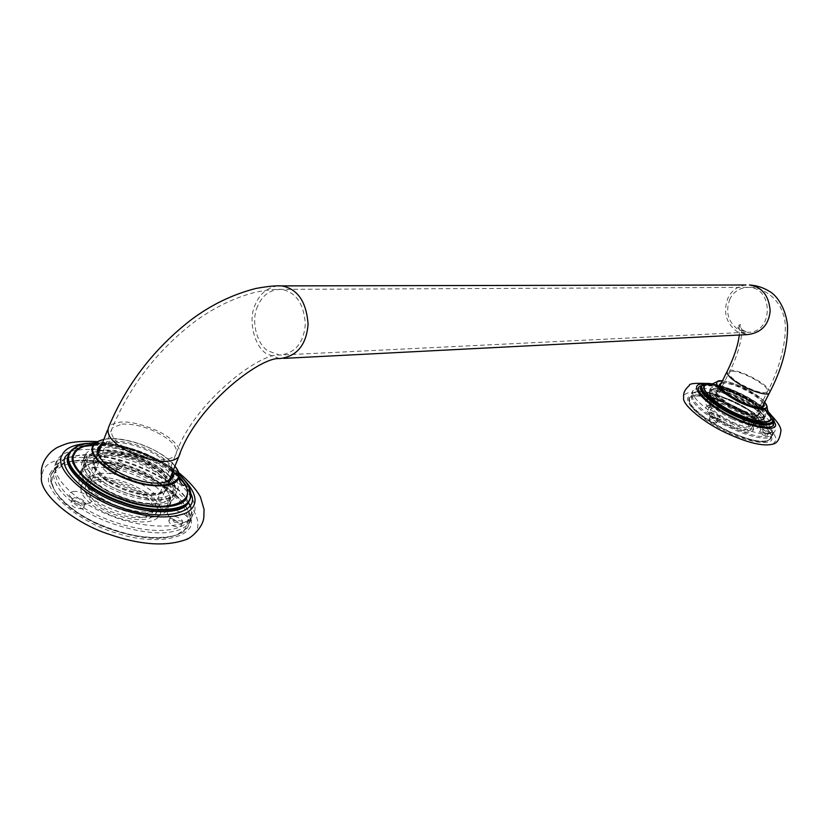 <?xml version="1.0" encoding="UTF-8"?>
<svg xmlns="http://www.w3.org/2000/svg" width="829" height="829" viewBox="0 0 829 829"><rect width="100%" height="100%" fill="white"/><g stroke="black" fill="none" stroke-linecap="round" stroke-linejoin="round"><path stroke-width="0.62" stroke-dasharray="4.14 3.11" d="M734.453 413.764C720.297 406.604 712.277 400.2 710.401 394.573L710.826 392.956C714.919 390.252 723.945 392.055 737.924 398.397C754.753 407.194 762.639 414.127 761.582 419.215L759.996 420.241C754.328 421.225 745.81 419.07 734.453 413.764M734.805 413.215C746.535 418.697 755.333 420.925 761.177 419.909C777.799 414.883 708.401 378.863 709.956 393.412C711.893 399.205 720.173 405.816 734.805 413.215M732.421 417.795C746.483 424.158 755.53 425.961 759.561 423.194L759.986 421.546C758.007 415.816 749.996 409.412 735.945 402.324C724.681 397.05 716.183 394.915 710.453 395.899L708.847 396.936C707.645 401.941 715.5 408.894 732.421 417.795M734.732 413.536C749.841 420.376 759.551 422.334 763.851 419.401C764.97 413.94 756.504 406.5 738.442 397.07C723.448 390.262 713.748 388.314 709.365 391.215C708.09 396.542 716.546 403.982 734.732 413.536M731.955 418.863C714.608 410.946 701.344 397.34 709.282 396.241C719.914 392.355 759.996 413.433 760.411 422.707C759.032 427.764 749.551 426.479 731.955 418.863M730.929 423.37C753.385 433.526 767.809 436.386 774.193 431.961C780.276 427.671 758.867 408.697 736.556 398.676C714.349 388.604 699.956 385.744 693.386 390.107C687.251 394.107 708.059 413.08 730.929 423.37M726.774 431.743C699.251 419.184 678.702 397.588 691.334 395.899C708.287 389.754 770.742 422.645 771.644 437.536C774.628 446.126 749.551 443.318 726.774 431.743M727.24 430.665C749.675 440.8 764.1 443.608 770.524 439.101L771.208 436.365C771.778 429.971 751.478 414.034 733.033 405.671C715.209 397.329 701.697 393.951 692.484 395.557L689.842 397.257C683.676 401.319 704.401 420.386 727.24 430.665M773.001 444.106L775.799 440.696C779.902 422.168 683.262 377.516 683.697 397.754M762.152 407.329L761.986 407.381C757.198 408.21 749.924 406.345 740.173 401.796C728.878 396.158 722.049 390.925 719.686 386.107M721.157 383.381C725.945 382.521 733.23 384.366 743.002 388.936C754.11 394.459 760.939 399.651 763.478 404.521M763.955 403.588C759.82 395.05 730.95 380.542 721.624 382.449M737.002 408.086C748.991 413.516 756.701 415.08 760.11 412.78L760.462 411.433C758.804 406.614 751.944 401.174 739.893 395.091C730.235 390.573 722.981 388.728 718.132 389.557L716.816 390.407C715.831 394.614 722.556 400.511 737.002 408.086M736.722 408.728C719.686 399.537 713.261 393.215 717.437 389.765C726.287 386.501 760.452 404.448 760.721 412.137C759.519 416.293 751.52 415.153 736.722 408.728M736.37 410.314C751.488 417.153 761.188 419.122 765.478 416.21C766.587 410.78 758.1 403.35 740.028 393.92C725.023 387.122 715.334 385.153 710.961 388.034C709.697 393.329 718.163 400.749 736.37 410.314M85.325 463.556L86.641 461.349C101.345 442.002 179.789 474.064 172.049 495.11L170.484 498.094L163.717 502.333C140.101 510.768 86.403 486.799 84.765 467.743L85.325 463.556M84.392 461.774L83.812 466.095C85.48 485.753 141.003 510.54 165.365 501.825C182.618 496.685 173.137 477.473 146.318 464.199C123.676 452.054 87.646 449.971 84.392 461.774M82.859 469.867C72.144 490.478 153.852 524.539 167.935 504.333L169.51 501.327L169.79 497.928C167.935 478.747 115.293 455.017 90.983 463.38L84.185 467.639L82.859 469.867M82.61 461.121C71.056 483.038 158.992 519.762 174.007 498.239L175.696 495.006C183.893 472.426 99.812 438.085 84.009 458.789L82.61 461.121M80.941 470.603L83.853 466.789L89.345 463.908C114.475 455.276 168.743 479.742 170.681 499.555C173.624 511.078 148.857 516.55 123.044 507.742C98.879 500.903 75.066 480.001 80.941 470.603M56.351 461.68C48.393 474.074 74.382 501.804 108.879 514.923C140.008 528.498 183.199 530.27 191.8 516.954L194.4 511.794C199.748 498.177 171.727 471.815 139.521 459.991C109.77 447.328 67.304 445.235 58.32 458.489L56.351 461.68M50.072 473.794C51.937 469.328 56.413 465.846 63.491 463.338C82.351 457.017 116.557 463.11 140.453 473.825C167.012 484.903 190.369 505.452 191.043 519.203C195.903 537.441 157.106 546.871 115.987 532.943C77.377 522.146 40.072 488.561 50.072 473.794M51.978 473.048C43.968 485.607 69.833 513.462 104.267 526.519C135.324 540.052 178.515 541.606 187.188 528.125L189.81 522.892L190.162 517.586C189.52 504.125 166.619 483.981 140.557 473.121C117.117 462.603 83.574 456.613 65.108 462.81L53.968 469.815L51.978 473.048M187.893 538.632C211.82 527.192 190.711 493.483 146.35 473.172C108.713 454.012 49.315 451.287 42.932 471.214L41.595 476.457M101.532 445.308C117.314 434.624 168.65 454.188 172.536 472.043M165.862 481.867L165.686 481.929C147.614 487.773 109.013 473.307 99.604 457.038M173.292 470.198C166.836 452.468 119.77 434.551 102.268 443.442M94.558 458.831C85.719 476.178 155.272 505.182 167.22 488.281L168.525 485.804L168.784 483.027C167.406 466.841 121.873 446.303 101.304 453.422L95.698 456.914L94.558 458.831M93.408 459.276L100.309 453.743C121.366 446.458 167.904 467.452 169.323 484.012C171.696 493.597 150.691 497.877 129.023 490.385C108.713 484.55 88.599 467.09 93.408 459.276M84.579 456.054C73.076 477.846 161.085 514.633 176.059 493.234L177.738 490.032C185.883 467.566 101.739 433.163 85.978 453.732L84.579 456.054M99.376 481.639C121.884 478.395 162.546 501.348 151.904 513.224C145.023 519.7 131.417 519.172 111.086 511.628C93.076 502.985 85.895 494.416 89.532 485.929L99.376 481.639M97.107 479.763C122.029 476.219 166.919 501.555 155.178 514.716C147.593 521.887 132.536 521.296 110.019 512.954C90.092 503.379 82.144 493.897 86.175 484.519L90.693 481.338L97.107 479.763M713.209 407.92L710.899 408.935C705.458 415.008 745.654 435.038 748.691 428.541C753.146 423.381 722.826 406.303 713.209 407.92M711.458 406.78L708.899 407.909C702.868 414.614 747.343 436.79 750.701 429.598C755.613 423.878 722.111 405.018 711.458 406.78M765.851 431.308L759.437 426.324C759.727 425.173 761.768 425.391 765.581 426.987C770.69 429.64 772.659 431.526 771.488 432.634L765.851 431.308M764.576 432.811L768.203 433.453L764.421 430.21L760.794 429.567L764.576 432.811M763.208 432.572L759.582 431.94C761.084 434.386 763.55 435.681 766.991 435.826L763.208 432.572M720.981 398.252L721.313 400.2C717.914 400.22 714.225 398.614 710.225 395.392L709.417 394.096C711.665 392.811 715.52 394.2 720.981 398.252M717.655 400.024L710.785 397.298L711.199 398.324L717.852 401.205L717.655 400.024M710.028 400.676L716.909 403.402C715.375 400.998 712.94 399.744 709.614 399.651L710.028 400.676M709.748 412.51C717.023 414.096 720.805 416.469 721.106 419.619L720.774 419.692C715.365 418.894 711.396 416.759 708.857 413.288L709.748 412.51M710.733 416.355L710.204 416.832L717.8 420.458C716.867 418.407 714.515 417.039 710.733 416.355M716.132 423.091L716.588 422.873C714.94 420.303 712.432 419.008 709.064 418.987C709.997 421.039 712.36 422.407 716.132 423.091M695.313 396.303C691.448 396.645 689.541 398.262 689.583 401.153C688.889 415.381 752.867 447.328 766.649 441.152C787.156 435.132 718.215 392.697 695.313 396.303M694.992 395.05C715.759 391.941 779.726 427.93 770.524 439.101L766.183 441.215C748.67 445.007 688.619 413.775 689.148 399.992L689.842 397.257L694.992 395.05M696.557 391.899L694.018 392.407L691.417 394.086C689.749 400.873 698.443 409.982 717.499 421.422C739.427 433.256 756.203 438.79 767.82 438.023L772.151 435.93L772.835 433.235C772.473 419.142 715.251 389.309 696.557 391.899M709.396 405.433C720.546 403.661 755.53 422.479 753.447 430.013L750.473 432.085C738.069 434.593 697.707 410.697 707.261 406.055L709.396 405.433M697.655 391.578C715.966 389.039 772.068 418.282 772.4 432.064C773.799 440.676 750.753 437.391 724.401 423.878C701.375 412.376 684.889 394.822 695.179 392.065L697.655 391.578M709.272 399.091C722.598 396.998 764.411 420.49 758.348 427.598L755.457 428.966C742.556 431.546 699.521 407.35 706.039 400.49L709.272 399.091M718.816 390.158L715.81 392.645C715.427 400.345 751.074 418.054 758.431 414.687C769.457 411.536 731.188 388.262 718.816 390.158M719.147 391.423C729.738 389.817 763.374 408.656 758.556 414.189L756.224 415.246C747.002 416.935 716.007 400.811 716.246 393.816L716.598 392.5L719.147 391.423M715.686 388.148C727.282 386.521 763.747 405.526 763.789 414.117C765.975 428.096 698.132 393.682 714.132 388.459L715.686 388.148M713.437 402.832C723.427 401.257 754.939 418.189 753.053 424.894L750.369 426.728C740.017 428.769 705.697 409.464 710.878 403.951L713.437 402.832M714.567 388.48L711.355 389.827C704.909 396.531 748.069 420.697 760.918 418.262L763.799 416.946L764.224 415.288C764.172 406.397 726.546 386.801 714.567 388.48M174.826 520.084C170.473 518.063 167.976 515.762 167.313 513.192C168.163 509.597 172.691 509.265 180.909 512.218C188.338 516.301 190.131 519.493 186.276 521.773L174.826 520.084M174.525 522.229L181.385 523.234L182.401 522.591C183.136 520.995 181.727 519.286 178.183 517.483C174.442 516.011 171.81 515.887 170.297 517.12L170.018 518.094L174.525 522.229M176.65 521.192C172.919 519.721 170.287 519.596 168.774 520.84C170.391 525.69 174.422 527.513 180.867 526.311C181.603 524.705 180.204 522.995 176.65 521.192M122.785 465.028L120.982 468.292C113.045 468.965 106.827 466.499 102.33 460.893L102.154 460.157C101.242 454.064 120.744 458.924 122.785 465.028M117.262 467.867C113.563 463.867 109.521 462.592 105.138 464.053L104.993 465.401C107.687 468.758 111.407 470.24 116.164 469.836L117.117 469.235L117.262 467.867M103.542 469.079C107.242 473.1 111.283 474.375 115.666 472.893C114.101 468.344 110.102 466.613 103.698 467.722L103.542 469.079M73.118 491.514C82.382 490.084 97.314 500.654 88.962 503.203L87.48 503.535C78.164 503.213 72.082 500.281 69.232 494.726L70.196 492.54L73.118 491.514M74.486 497.742L72.455 498.643L72.154 499.69C73.864 503.016 77.511 504.778 83.087 504.965L85.086 504.063C84.962 500.405 81.429 498.302 74.486 497.742M81.574 508.799L83.584 507.897C86.465 504.695 73.035 499.224 70.952 502.478C71.076 506.156 74.62 508.26 81.574 508.799M76.289 462.592C60.144 464.178 52.009 470.748 51.885 482.302C55.232 497.669 71.045 511.959 99.345 525.182C131.593 537.741 156.536 541.275 174.173 535.772C196.266 529.513 189.737 505.783 166.805 490.126C144.743 472.831 99.169 459.121 76.289 462.592M75.853 460.603C96.268 457.774 134.992 467.483 159.261 482.737C184.515 498.374 193.82 513.503 187.188 528.125L175.81 535.285L168.525 537.005C148.111 539.938 123.127 534.85 93.584 521.752C68.227 508.861 54.009 495.172 50.921 480.665L51.336 474.83L53.968 469.815C58.755 464.582 66.051 461.515 75.853 460.603M188.525 502.633C177.613 478.737 111.874 450.769 77.771 455.67L66.911 457.877L55.895 464.789C48.724 479.007 58.331 494.312 84.724 510.705C110.858 526.819 151.438 535.855 170.598 531.969C179.012 530.726 185.219 527.783 189.23 523.172L191.24 519.804L192.266 515.234L189.986 505.358M94.433 477.556C119.563 474.043 165.759 497.618 160.639 513.192C159.189 517.866 154.94 520.685 147.894 521.669C131.552 523.151 114.091 518.374 95.49 507.338C80.361 496.55 76.983 487.525 85.356 480.24L94.433 477.556M189.882 505.524L191.323 511.151C192.546 533.285 150.857 537.627 102.641 517.565C59.025 499.048 40.984 466.572 68.538 457.349L79.169 455.183C113.459 450.375 179.002 478.727 188.515 502.612M94.133 467.483C110.827 466.312 128.941 471.09 148.484 481.815C164.981 492.022 171.064 501.804 166.733 511.172L161.624 514.902L154.298 516.902C137.925 518.612 119.469 513.98 98.941 502.985C81.967 492.457 75.771 482.571 80.351 473.349C83.346 470.053 87.947 468.095 94.133 467.483M106.153 453.629C97.677 454.437 93.366 457.795 93.221 463.712C91.874 479.369 144.039 501.068 161.147 493.483C171.769 487.866 170.132 479.649 156.225 468.831C139.459 458.074 122.765 452.997 106.153 453.629M100.951 456.82L106.599 455.639C131.479 452.447 176.608 477.784 165.012 490.54L159.5 493.991L155.002 494.986C134.723 498.478 93.304 478.903 94.174 465.37L95.718 460.157L99.76 457.287M98.029 450.966L102.091 450.323C127.49 447.111 175.116 469.939 174.567 486.405C175.074 500.343 148.277 502.488 117.77 489.732C90.185 478.001 78.05 457.567 95.397 451.681L97.977 450.976M99.542 473.566C122.101 470.447 163.779 491.711 159.116 505.597L157.707 508.509L147.655 513.11C123.127 517.41 76.216 491.037 88.63 478.26L91.418 475.95L99.542 473.566M100.672 450.81L93.76 452.209L86.931 456.478C82.413 465.535 88.682 475.328 105.718 485.835C126.319 496.84 144.806 501.566 161.168 500.011L167.541 498.467L172.401 495.669L173.562 494.457L175.458 488.053C176.007 471.027 126.899 447.505 100.672 450.81M722.411 380.874C734.535 381.848 756.431 392.759 764.752 402.024M770.162 415.567L772.804 422.407M701.293 386.635L701.344 386.563C707.075 382.791 719.696 385.33 739.219 394.189C751.665 400.138 761.54 406.77 768.877 414.075M773.27 421.412C768.307 407.112 716.277 380.905 701.8 385.661M773.343 421.091C775.581 416.272 757.146 401.246 739.634 393.361C720.111 384.501 707.489 381.951 701.759 385.713L701.344 386.563C699.728 385.392 703.904 385.288 713.852 386.231C725.696 389.008 738.888 394.666 753.426 403.205C761.861 408.852 767.923 414.034 771.602 418.749L772.856 422.334M772.98 418.313C760.949 403.298 723.23 384.449 704.432 384.055M768.359 412.956C759.323 401.236 724.08 383.993 710.557 384.511C726.069 384.729 757.551 400.22 768.379 412.987M768.296 412.78C761.592 405.754 752.1 399.288 739.8 393.392C728.878 388.159 719.271 385.174 710.981 384.438M712.691 383.982L739.779 393.133C751.033 398.49 760.39 404.593 767.841 411.433M767.219 407.143C769.022 400.22 734.546 380.169 720.681 380.843M103.822 439.453C125.635 435.515 161.717 449.194 174.898 466.24M68.641 455.162L70.403 452.302C78.216 440.8 115.521 442.779 141.728 453.96C170.142 464.447 194.732 487.576 189.945 499.338L189.717 500.115M190.836 493.649C180.763 463.608 101.542 433.536 72.382 449.38M189.167 487.753C176.152 459.888 107.687 433.868 77.916 446.033M184.421 479.97C161.251 457.66 120.723 442.271 87.594 443.339M92.993 444.499L93.864 444.417C122.215 442.624 159.158 456.561 178.691 476.271C162.194 457.867 118.982 441.65 93.864 444.417L92.734 444.624M178.743 476.012C158.712 456.323 122.05 442.572 93.511 444.23M95.563 442.717C127.044 443.888 154.733 454.292 178.649 473.95M174.94 466.147C160.142 446.624 113.48 432.168 96.692 441.93L94.641 443.536M122.07 424.033C138.028 423.878 153.324 428.914 167.945 439.152C175.707 445.287 178.173 450.748 175.333 455.525C168.619 461.494 155.002 460.613 134.485 452.872C116.278 444.147 108.889 435.805 112.329 427.837L122.07 424.033M257.581 306.315C250.876 319.818 256.451 343.962 267.912 350.822L279.56 355.102C295.176 353.247 303.777 342.905 305.352 324.066C303.808 303.549 295.818 291.984 281.394 289.373C270.306 289.414 262.368 295.062 257.581 306.315M107.428 430.261L108.941 426.396L111.169 424.552L119.759 422.189C132.205 420.293 159.51 429.349 170.453 438.914C176.805 443.836 180.017 448.686 180.111 453.484M277.642 285.87C267.083 287.684 259.622 293.943 255.249 304.637C247.85 319.569 253.995 346.242 266.658 353.848L279.622 358.594L283.777 358.377M731.52 371.34L729.261 372.252C728.37 374.677 731.53 378.242 738.753 382.936C753.095 391.07 762.639 394.044 767.364 391.858C771.623 387.091 741.012 370.097 731.52 371.34M729.934 298.958C725.24 311.414 727.883 321.548 737.841 329.372L747.157 332.232C773.758 333.994 773.54 287.715 749.178 287.362C740.297 287.383 733.883 291.259 729.934 298.958M769.654 392.397C772.017 386.283 739.769 368.946 729.748 370.221L727.24 371.216M745.955 284.989C737.592 286.306 731.634 290.585 728.069 297.818C722.888 311.58 725.8 322.792 736.815 331.445L747.167 334.615L741.551 332.139C738.131 328.553 736.929 326.16 737.934 324.968C739.043 323.963 739.499 327.31 739.271 335.02M710.401 394.573L709.956 393.412M759.996 420.241L761.177 419.909M710.826 392.956L708.847 396.936M761.582 419.215L759.561 423.194M709.282 396.241L710.453 395.899M760.411 422.707L759.986 421.546M691.334 395.899L692.484 395.557M771.644 437.536L771.208 436.365M774.193 431.961L772.151 435.93M691.417 394.086L693.386 390.107M719.385 385.267L716.816 390.407M763.281 406.552L760.11 412.78M717.437 389.765L718.132 389.557M760.721 412.137L760.462 411.433M767.83 411.422C756.587 400.096 728.245 386.003 712.712 383.982M764.763 401.982C757.696 393.464 733.478 381.371 722.432 380.843M765.478 416.21L763.851 419.401M709.365 391.215L710.961 388.034M771.094 415.07C756.121 400.314 722.961 385.723 708.308 383.609M163.717 502.333L165.365 501.825M84.765 467.743L83.812 466.095M86.641 461.349L84.185 467.639M170.484 498.094L167.935 504.333M89.345 463.908L90.983 463.38M170.681 499.555L169.79 497.928M63.491 463.338L65.108 462.81M191.043 519.203L190.162 517.586M191.8 516.954L189.23 523.172M55.895 464.789L58.32 458.489M97.967 451.131L97.718 451.753M97.553 452.188L95.698 456.914M171.199 478.488L167.22 488.281M100.309 453.743L101.304 453.422M169.323 484.012L168.784 483.027M70.921 450.955L70.403 452.302C70.351 451.059 74.413 449.131 82.579 446.51M93.211 445.38C119.79 444.52 159.707 459.535 178.525 477.38M183.883 482.986C189.447 491.193 191.561 496.498 190.214 498.923M178.639 473.898C160.184 456.541 121.801 442.012 95.615 442.676M174.95 466.116C163.717 450.116 123.77 434.924 103.884 439.308M176.059 493.234L174.007 498.239M84.009 458.789L85.978 453.732M178.245 472.219C157.883 458.157 152.339 456.966 137.904 450.986C126.112 446.437 112.557 443.308 97.242 441.598M151.904 513.224L175.333 455.525C192.898 402.376 260.959 351.962 279.56 355.102L747.157 332.232L742.732 330.097C740.09 327.237 739.188 325.331 740.038 324.388C744.525 328.543 740.038 351.537 729.261 372.252L710.899 408.935M89.532 485.929L112.329 427.837C129.666 386.552 156.36 351.734 192.432 323.383C212.1 308.512 233.042 298.129 255.259 292.243C267.011 289.943 275.715 288.989 281.394 289.373L749.178 287.362C760.431 286.554 778.307 296.834 783.104 313.984C788.42 325.662 784.617 359.517 767.364 391.858L748.691 428.541M155.178 514.716L169.199 480.271M86.175 484.519L98.236 453.712M708.899 407.909L719.738 386.221M750.701 429.598L762.038 407.35M759.437 426.324L760.732 429.816M771.488 432.634L767.965 433.608M768.203 433.453L766.991 435.826M759.582 431.94L760.794 429.567M721.313 400.2L717.852 401.205M709.417 394.096L710.722 397.537M710.785 397.298L709.614 399.651M716.909 403.402L718.08 401.049M721.106 419.619L717.551 420.624M708.857 413.288L710.204 416.832M710.277 416.562L709.064 418.987M716.588 422.873L717.8 420.458M689.583 401.153L689.148 399.992M766.649 441.152L767.83 440.831M694.018 392.407L695.179 392.065M772.835 433.235L772.4 432.064M715.81 392.645L716.246 393.816M758.431 414.687L757.25 415.018M752.722 425.64L758.556 414.189M716.598 392.5L710.878 403.951M712.961 388.801L714.132 388.459M764.224 415.288L763.789 414.117M758.348 427.598L763.799 416.946M706.039 400.49L711.355 389.827M753.447 430.013L753.053 424.894M711.541 403.381L707.261 406.055M167.313 513.192L170.018 518.094M186.276 521.773L181.385 523.234M182.401 522.591L180.867 526.311M168.774 520.84L170.297 517.12M120.982 468.292L116.164 469.836M102.154 460.157L104.879 464.955M105.138 464.053L103.698 467.722M115.666 472.893L117.117 469.235M88.962 503.203L83.978 504.768M69.232 494.726L72.154 499.69M72.455 498.643L70.952 502.478M83.584 507.897L85.086 504.063M51.885 482.302L50.921 480.665M174.173 535.772L175.81 535.285M66.911 457.877L68.538 457.349M192.204 512.778L191.323 511.151M93.221 463.712L94.174 465.37M161.147 493.483L159.5 493.991M157.707 508.509L165.012 490.54M95.718 460.157L88.63 478.26M93.76 452.209L95.397 451.681M175.458 488.053L174.567 486.405M166.733 511.172L173.562 494.457M80.351 473.349L86.931 456.478M160.639 513.192L159.116 505.597M91.418 475.95L85.356 480.24"/><path stroke-width="1.24" d="M708.308 383.609C695.334 382.832 688.982 383.506 689.241 385.63C684.858 389.35 683.013 393.381 683.697 397.754C681.5 404.241 704.308 423.049 726.463 433.08C747.831 442.997 763.343 446.665 773.001 444.106C777.032 443.328 779.633 439.215 780.783 431.743C781.706 428.396 778.472 422.831 771.094 415.07M719.686 386.107L719.924 384.179L721.157 383.381M763.478 404.521L763.281 406.552L762.152 407.329M721.624 382.449L719.313 384.791C720.919 389.609 727.945 395.174 740.39 401.464C750.369 406.117 757.799 408.023 762.701 407.184L764.286 405.827L763.955 403.588M97.242 441.598C82.859 440.935 72.434 441.702 65.968 443.909C54.165 448.448 56.693 447.867 51.574 451.422C43.585 459.193 40.269 467.546 41.595 476.457C37.813 492.903 73.242 522.716 108.879 534.208C140.132 545.005 165.831 546.808 185.976 539.596L187.893 538.632M99.604 457.038L97.988 452.219L98.433 448.935L101.532 445.308M172.536 472.043L172.505 476.043L171.199 478.488L165.862 481.867M102.268 443.442L97.874 447.867L97.418 451.225C98.568 467.618 146.236 488.955 166.691 481.608C173.023 479.245 175.22 475.442 173.292 470.198M189.986 505.358L188.525 502.633M188.515 502.612L189.882 505.524M99.76 457.287L100.951 456.82M764.752 402.024L767.001 406.832C764.618 410.614 755.685 409.091 740.214 402.252C720.639 393.143 708.857 379.154 722.411 380.874M701.8 385.661C690.516 387.039 709.054 406.127 733.644 417.35C752.556 426.925 774.4 430.344 773.602 423.847L773.27 421.412M712.712 383.982C705.22 383.796 701.572 384.376 701.759 385.713C696.412 389.164 714.774 405.744 734.836 414.78C754.556 423.702 767.198 426.251 772.783 422.438L772.348 423.287C766.763 427.101 754.11 424.552 734.401 415.64C714.474 406.666 696.122 390.169 701.293 386.635M768.877 414.075L770.162 415.567M772.856 422.334L773.343 421.091M704.432 384.055C685.251 382.376 703.603 404.086 733.51 417.982C753.457 428.085 776.483 431.671 775.612 424.811L772.98 418.313M710.981 384.438C693.572 382.552 709.272 401.329 735.313 413.443C756.203 422.645 768.234 424.624 771.395 419.381L768.296 412.78M768.379 412.987L770.535 416.345L771.011 418.997C767.892 424.158 756.027 422.199 735.427 413.122C711.583 402.127 695.469 384.335 709.044 384.573L710.536 384.511L709.044 384.573C708.65 385.381 711.323 384.449 717.054 381.765M767.841 411.433C771.83 415.495 773.633 418.562 773.219 420.645C769.903 426.22 757.167 424.127 735.012 414.376C705.199 400.397 689.655 379.682 712.691 383.982M720.681 380.843L717.292 381.599C714.474 385.962 722.08 392.936 740.1 402.521C755.416 409.319 764.442 410.925 767.177 407.34L767.219 407.143M174.898 466.24C189.592 482.913 161.292 491.794 129.78 479.69C107.925 472.592 88.04 454.054 93.376 446.22C94.558 443.038 98.04 440.79 103.822 439.453M72.382 449.38L65.574 456.364C57.077 468.147 86.517 496.302 119.438 506.851C159.997 522.788 201.385 513.4 190.836 493.649M189.717 500.115L187.706 503.721C181.178 514.477 147.013 514.135 120.609 503.773C88.91 493.597 60.507 466.509 68.641 455.162M77.916 446.033L70.921 450.955L69.159 453.826C61.035 465.152 89.449 492.219 121.158 502.405C147.562 512.768 181.738 513.141 188.256 502.395L190.494 498.022L189.167 487.753M87.594 443.339C73.387 444.541 64.9 448.458 62.134 455.111C53.108 467.504 84.133 497.245 118.91 508.384C146.484 517.876 168.805 519.451 185.893 513.099C198.535 506.115 198.038 495.068 184.421 479.97M93.511 444.23C82.268 445.474 75.563 448.81 73.408 454.23C65.874 464.851 92.516 490.146 122.153 499.68C151.116 511.286 186.484 508.602 187.126 495.669C188.691 490.374 185.893 483.825 178.743 476.012M103.884 439.308L96.692 441.93L92.765 446.313C87.346 454.24 107.48 473.007 129.593 480.188C151.075 488.83 177.613 487.297 178.422 477.805C180.774 483.473 182.649 485.981 184.038 485.328L184.556 484.219L178.722 476.25L184.556 484.219C198.535 503.98 161.354 514.167 122.381 499.058C93.169 489.659 66.9 464.737 74.309 454.261C76.341 449.121 82.568 445.867 92.993 444.499M178.649 473.95C188.183 483.234 192.038 491.037 190.224 497.369C189.613 511.078 152.173 513.99 121.438 501.68C89.988 491.576 61.781 464.727 69.833 453.494C72.517 446.976 81.087 443.38 95.563 442.717M174.95 466.116C178.152 470.395 179.313 474.292 178.422 477.805C179.458 474.675 178.297 470.799 174.94 466.147M180.111 453.484L178.649 457.038C171.23 463.639 156.173 462.665 133.459 454.105C113.304 444.448 105.128 435.204 108.941 426.396C126.609 384.304 153.862 348.874 190.711 320.118C210.773 304.979 232.514 294.43 255.933 288.461C267.363 286.357 275.943 285.508 281.653 285.891L277.642 285.87M169.199 480.271L178.649 457.038C195.52 406.086 260.389 356.522 279.622 358.594C296.855 356.522 306.347 345.071 308.098 324.263C306.388 301.58 297.57 288.793 281.653 285.891L745.955 284.989M719.738 386.221L727.24 371.216C726.245 373.91 729.748 377.848 737.727 383.039C749.302 390.76 768.462 396.625 769.395 392.915L769.654 392.397M283.777 358.377L747.167 334.615C760.96 333.092 768.628 325.237 770.172 311.072C769.011 295.652 762.089 286.958 749.406 284.979C756.535 285.383 763.281 287.549 769.644 291.466C776.555 295.3 785.509 307.528 787.519 325.144C788.016 346.563 781.965 369.154 769.395 392.915L762.038 407.35M719.572 385.495L719.313 384.791M761.986 407.381L762.701 407.184M719.924 384.179L719.634 384.77M768.359 412.956L770.535 416.345C769.903 416.552 768.846 414.168 767.353 409.194L767.208 407.112L764.763 401.982M772.783 422.438L773.374 420.894C773.426 418.106 771.571 414.946 767.83 411.422M722.432 380.843L717.292 381.599M165.686 481.929L166.691 481.608M97.988 452.219L97.418 451.225M99.563 447.049L97.967 451.131M82.579 446.51L93.211 445.38M178.525 477.38L183.883 482.986M190.214 498.923L188.256 502.395C193.592 494.395 190.38 484.892 178.639 473.898M95.615 442.676L83.491 444.043C79.211 445.815 79.097 443.702 70.921 450.955M92.734 444.624L94.641 443.536M185.976 539.596C189.862 538.923 202.96 528.125 203.82 517.431L204.069 509.441L200.431 496.996C196.172 489.203 188.774 480.944 178.245 472.219M98.236 453.712L107.428 430.261M727.24 371.216C734.131 357.144 738.142 345.071 739.271 335.02"/></g></svg>
